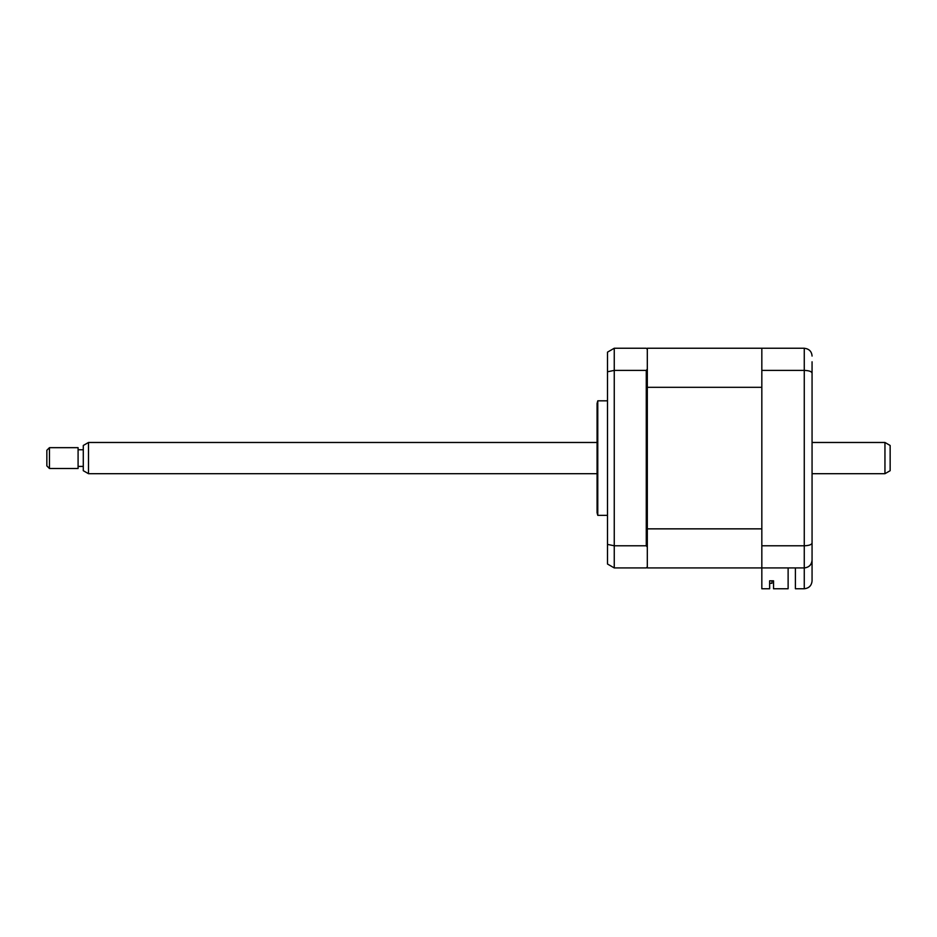 <?xml version="1.0" encoding="UTF-8"?>
<svg xmlns="http://www.w3.org/2000/svg" width="937" height="937" viewBox="0 0 937 937"><rect width="100%" height="100%" fill="white"/><g stroke="black" fill="none" stroke-linecap="round" stroke-linejoin="round"><path stroke-width="1.41" d="M597.771 458.088L597.771 400.825L597.08 403.425L597.08 512.75L597.771 515.35L597.771 458.088M788.122 567.927L788.122 588.752L773.54 588.752L773.54 580.811L769.64 580.811L769.64 588.752L761.828 588.752L761.828 348.248L647.315 348.248L647.315 349.29L646.272 348.248L614.25 348.248L614.25 567.927L646.272 567.927L647.315 566.885L647.315 567.927L804.262 567.927C808.971 567.424 811.571 564.824 812.063 560.115L812.063 580.94C811.571 585.648 808.971 588.249 804.262 588.752L804.262 567.927C809.099 567.365 811.7 564.753 812.063 560.115L812.063 538.775M647.315 528.855L761.828 528.855L761.828 387.321L647.315 387.321L647.315 547.067L646.272 545.779L614.25 545.779L607.492 544.397L607.492 564.015L614.25 567.927M646.272 545.779L646.272 370.396L614.25 370.396L607.492 371.778L607.492 544.397M647.315 387.321L647.315 369.108L646.272 370.396M647.315 547.067L647.315 566.885M607.492 371.778L607.492 352.16L614.25 348.248M647.315 349.29L647.315 369.108M812.063 361.787L812.063 560.115M761.828 348.248L804.262 348.248C809.099 348.822 811.7 351.422 812.063 356.06C811.7 351.422 809.099 348.822 804.262 348.248L804.262 370.396C809.099 370.583 811.7 371.509 812.063 373.172M761.828 370.396L804.262 370.396L804.262 545.779C809.099 545.592 811.7 544.666 812.063 543.003M761.828 545.779L804.262 545.779L804.262 567.927M795.408 567.927L795.408 588.752L804.262 588.752C808.971 588.249 811.571 585.648 812.063 580.94M771.983 583.282L769.64 583.282L771.983 583.282L771.983 580.811L771.983 583.282M773.54 580.811L771.983 580.811M761.828 567.927L647.315 567.927M49.45 468.5L46.85 465.9L46.85 450.275L49.45 447.675L49.45 468.5L78.087 468.5L78.087 447.675L49.45 447.675M88.5 473.7L83.288 470.702L83.288 445.473L88.5 442.475L88.5 473.7L597.08 473.7M884.95 442.475L890.15 445.473L890.15 470.702L884.95 473.7L884.95 442.475L812.063 442.475M607.492 400.825L597.771 400.825M607.492 515.35L597.771 515.35M83.288 449.76L78.087 449.76M88.5 442.475L597.08 442.475M812.063 473.7L884.95 473.7M83.288 466.415L78.087 466.415"/></g></svg>
